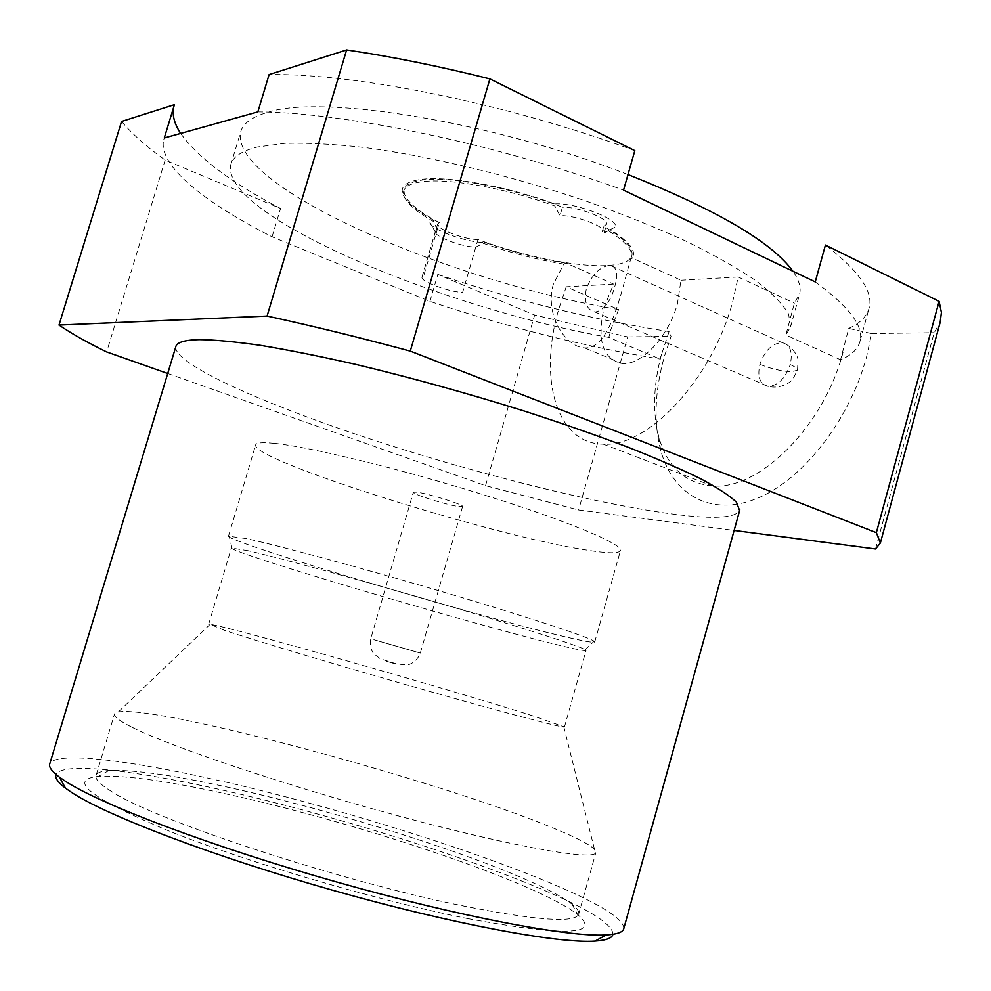 <?xml version="1.0" encoding="UTF-8"?>
<svg xmlns="http://www.w3.org/2000/svg" width="991" height="991" viewBox="0 0 991 991"><rect width="100%" height="100%" fill="white"/><g stroke="black" fill="none" stroke-linecap="round" stroke-linejoin="round"><path stroke-width="0.74" stroke-dasharray="4.96 3.72" d="M623.859 928.344C623.636 919.995 605.65 907.719 569.899 891.516C497.804 858.949 375.787 819.446 265.687 791.698C156.244 764.16 58.432 748.985 49.884 763.466M175.717 347.011C174.515 364.453 263.482 403.882 369.16 438.666C475.482 473.599 598.18 504.481 675.379 514.403C713.681 519.259 735.087 517.996 739.62 510.613M612.909 934.278C612.995 925.966 595.839 913.851 561.426 897.945C491.771 865.886 372.727 827.138 265.377 800.27C158.634 773.599 63.734 759.515 56.004 774.429M815.234 281.927C848.903 306.504 863.855 326.188 860.089 340.978C858.107 348.956 851.603 355.224 840.579 359.783L848.717 328.417L871.634 333.583L866.456 357.342C848.853 422.092 801.001 481.465 755.613 498.993C710.101 516.745 672.666 494.398 660.7 450.335C653.515 422.562 654.704 391.408 664.255 356.871L671.043 336.333L669.074 331.564L660.006 359.052C585 346.714 508.309 327.501 429.933 301.388L272.079 236.812C204.431 202.498 157.866 165.534 163.676 139.954L164.271 137.984L163.676 139.954M843.143 351.978C823.546 427.332 758.4 490.57 712.294 485.9C685.252 483.348 667.414 467.046 658.792 437.006C652.276 411.922 653.366 383.653 662.062 352.214M111.81 791.66C99.744 784.24 94.529 778.74 96.164 775.148C97.353 772.608 101.602 771.06 108.886 770.503C134.528 769.425 177.723 775.78 238.459 789.592C340.718 812.769 469.164 853.127 536.242 884.17C552.718 891.789 564.635 898.453 571.993 904.164C577.319 908.375 579.524 911.782 578.608 914.396C574.73 923.104 537.283 920.49 466.241 906.554C343.072 882.151 154.72 820.226 111.81 791.66M468.582 918.768C378.141 900.757 248.32 862.678 168.891 830.978C90.169 798.052 66.731 779.818 98.567 776.312C125.547 774.95 170.402 781.342 233.133 795.476C364.279 824.673 538.088 883.055 577.642 914.582C601.946 935.17 565.588 936.569 468.582 918.768M627.984 174.565C491.932 121.336 321.53 94.306 267.768 112.317C251.64 116.95 242.56 123.689 240.516 132.559C230.928 188.005 452.094 282.15 618.582 309.551L566.22 286.808L613.565 284.107L604.374 306.591C596.545 340.186 602.553 359.188 622.41 363.61C641.487 365.419 668.64 336.556 677.435 303.754L680.966 280.255L632.444 258.168L630.734 258.862L624.85 280.292C615.634 314.692 604.745 349.216 584.541 347.891C565.613 346.949 544.616 315.46 553.263 284.454L563.743 264.077L566.468 263.247L613.565 284.107M618.582 309.551L610.605 330.325L608.821 337.411L660.006 359.052M680.966 280.255L738.208 276.997L732.708 301.598C711.798 380.11 647.309 447.536 603.284 444.154C556.075 443.869 538.125 377.967 558.986 308.362L566.22 286.808M840.579 359.783L785.863 335.02L794.386 303.196L799.663 293.955C801.186 287.477 798.944 279.908 792.911 271.237M131.208 726.849C118.846 720.556 113.296 716.196 114.584 713.755L118.387 711.872C159.39 705.121 440.413 781.366 552.148 827.609C575.139 836.961 589.261 844.196 594.489 849.299L595.839 852.669C594.055 860.783 515.531 847.392 401.355 816.708C287.303 786.111 168.792 746.173 131.208 726.849M608.821 337.411C442.804 308.238 222.269 216.534 230.63 165.299C232.464 157.086 241.37 150.991 257.326 147.015L284.615 143.373C307.346 142.704 334.289 144.116 365.444 147.609C430.651 156.33 511.207 175.729 585.755 200.975C622.224 213.957 655.67 227.373 686.094 241.209C714.152 254.997 737.564 268.251 756.306 280.998C772.138 293.212 782.902 304.262 788.613 314.122L790.521 326.919L785.863 335.02M224.548 630.35L210.104 624.318C230.172 626.907 449.765 689.352 533.22 715.948L564.461 726.973C564.127 728.348 507.528 713.532 425.721 690.306C344.026 667.116 256.273 640.917 224.548 630.35M248.171 550.736L231.349 548.011C231.906 553.065 465.039 622.1 553.622 643.89C574.743 649.155 585.545 651.322 586.04 650.381L585.309 649.737C579.438 646.021 520.894 627.142 441.676 603.853C362.545 580.577 279.673 557.908 248.171 550.736M563.743 264.077C537.469 259.84 510.712 252.953 483.497 243.414L475.829 247.081C463.107 247.354 434.615 236.775 435.284 231.944L437.043 230.234L434.269 221.91C414.721 211.046 404.439 201.557 403.424 193.431L403.622 191.35C404.662 186.927 409.865 183.868 419.218 182.158L419.342 182.146C444.724 177.302 504.679 187.559 554.886 206.029L559.989 215.691C575.387 214.911 606.851 226.976 604.25 232.551L608.115 230.593C625.11 241.284 632.915 250.054 631.515 256.892L630.734 258.862M566.468 263.247C539.798 259.06 512.52 252.11 484.624 242.374C468.198 243.266 429.029 228.909 429.809 222.157L432.671 219.655C413.334 208.791 403.176 199.315 402.197 191.226C401.974 185.627 407.326 181.836 418.264 179.867C443.708 175.011 504.072 185.329 554.836 203.923L554.886 206.029M245.756 538.497L228.487 536.193C229.032 542.548 468.879 613.974 560.807 635.764C582.832 641.066 594.154 643.109 594.749 641.908L594.08 641.189C588.419 636.99 528.141 617.083 446.086 592.853C364.118 568.636 278.211 545.434 245.756 538.497M422.042 277.331C420.333 281.394 449.505 292.172 462.624 292.407L477.984 239.537C523.533 256.57 578.955 267.756 609.069 265.427C599.419 267.136 591.85 274.854 586.362 288.567C583.848 302.255 586.759 310.072 595.071 312.029C603.655 310.629 610.183 302.292 614.68 287.018C618.347 273.912 616.86 266.703 610.196 265.415L609.069 265.427C622.682 264.411 630.301 261.079 631.936 255.405C633.435 247.886 624.045 238.187 603.767 226.307L601.376 234.681M437.068 230.246L439.31 222.616C414.845 209.696 403.114 198.708 404.117 189.64C405.195 185.193 410.435 182.146 419.825 180.486C446.247 175.382 511.22 187.237 562.442 207.206L559.989 215.691M274.012 443.311C262.033 442.147 255.901 442.742 255.604 445.083C253.312 460.815 491.449 535.375 585.124 549.832C607.533 553.511 619.325 553.696 620.515 550.401C622.398 543.948 566.691 520.609 483.224 494.682C399.918 468.743 308.523 446.582 274.012 443.311M458.858 506.574L462.586 506.5C464.209 504.791 428.05 493.456 416.74 492.155L413.309 492.279C412.008 494.075 447.164 505.1 458.858 506.574M167.714 373.496L485.553 485.652L578.608 509.993L734.133 530.42M121.559 121.459C132.199 134.045 146.73 146.928 165.15 160.084L280.564 208.494L272.079 236.812M429.933 301.388L437.811 274.445L534.657 315.064L627.712 336.928L578.608 509.993M485.553 485.652L534.657 315.064M165.15 160.084L106.644 351.941M875.524 548.989L934.166 332.716L940.174 322.286M871.634 333.583L934.166 332.716M627.712 336.928L671.043 336.333M738.208 276.997L794.386 303.196M554.836 203.923C575.337 202.214 621.097 220.101 614.878 227.199L610.332 229.565C628.926 241.432 636.371 250.822 632.692 257.759L632.444 258.168M257.846 111.884C343.654 112.268 495.45 143.732 623.537 190.148M610.332 229.565L608.115 230.593M483.497 243.414L484.624 242.374M432.671 219.655L434.269 221.91M848.717 328.417C860.213 323.252 867.051 316.29 869.256 307.532C873.344 291.552 858.739 270.729 825.429 245.05M634.822 150.644C507.144 103.597 355.335 73.111 269.106 74.573M174.441 104.65L173.859 106.532M180.647 133.413C197.804 157.569 231.101 182.592 280.564 208.494M437.811 274.445C516.497 300.954 593.584 319.994 669.074 331.564M477.984 239.537C464.754 239.822 435.606 228.648 437.65 223.991L422.042 277.307L423.615 276.155L437.043 230.234M603.767 226.307L606.641 224.226C609.205 218.701 577.79 206.537 562.442 207.206M437.65 223.991L439.31 222.616M759.886 364.366C770.8 368.763 781.342 371.229 791.512 371.786L797.52 370.176C797.693 368.726 795.265 366.868 790.236 364.601C792.924 351.991 790.248 344.67 782.196 342.651C772.249 343.171 764.817 350.418 759.886 364.366C757.136 377.014 759.874 384.359 768.075 386.379C777.898 385.809 785.293 378.55 790.236 364.601M386.651 661.232L394.839 663.759L386.651 661.232M373.88 639.69L420.308 653.081L373.88 639.69M595.071 312.041L768.075 386.379C781.552 389.475 791.735 381.585 793.147 378.599L797.52 370.176L797.99 360.315C798.412 357.441 792.899 345.97 782.196 342.651L610.196 265.415M462.586 506.5L420.308 653.081C416.505 662.967 407.821 665.221 406.533 664.899L396.685 663.933L380.408 658.829L373.545 653.577C370.485 649.031 369.544 644.1 370.733 638.774L413.309 492.279M658.792 437.006L660.7 450.335M108.886 770.503L98.567 776.312M603.284 444.154L712.294 485.9M96.164 775.148L114.584 713.755M230.63 165.299L240.516 132.559M210.104 624.318L118.387 711.872M622.41 363.61L584.554 347.891M208.667 624.28L231.349 548.011M231.944 547.75L229.07 535.846M403.61 191.35L404.117 189.64M228.487 536.193L255.604 445.083M571.993 904.164L577.642 914.582M578.608 914.396L595.839 852.669M790.521 326.919L799.663 293.955M563.706 726.378L594.489 849.299M564.461 726.973L586.04 650.381M631.515 256.892L631.936 255.405M630.759 258.812L632.692 257.759M604.052 233.058L614.878 227.199M403.424 193.431L402.197 191.226M435.284 231.944L429.809 222.157M860.089 340.978L869.256 307.532M585.309 649.737L594.08 641.189M421.931 277.307L435.322 231.597M604.25 232.551L606.641 224.226M594.749 641.908L620.515 550.401"/><path stroke-width="1.49" d="M739.62 510.613L736.449 502.177C729.723 495.748 717.93 488.018 701.071 478.963C681.288 469.251 656.909 458.647 627.922 447.176C596.632 435.383 562.442 423.454 525.354 411.401C467.343 393.216 410.571 377.497 355.038 364.242C320.006 356.314 288.554 350.021 260.683 345.376C235.375 341.734 214.911 339.814 199.29 339.616C184.314 339.987 176.448 342.452 175.717 347.011L49.884 763.466C48.41 766.687 51.582 771.233 59.398 777.142L66.1 781.701C102.073 804.952 212.656 846.896 336.048 881.817C459.452 916.786 569.255 937.362 606.133 934.934C616.613 934.327 622.459 932.37 623.661 929.075L623.859 928.344M56.004 774.429C54.691 777.724 57.862 782.308 65.517 788.192L72.07 792.726C107.288 815.853 214.167 856.72 333.249 890.401C452.342 924.132 558.775 943.717 595.145 941.054C606.294 940.298 612.215 938.043 612.909 934.278M734.133 530.42L875.524 548.989L880.355 543.018L876.354 532.638L410.286 351.111C359.46 337.435 311.731 325.754 267.087 316.079L59.002 325.06C71.092 333.348 86.973 342.316 106.644 351.941L167.714 373.496M59.002 325.06L121.559 121.459L174.441 104.65L164.271 137.984L257.846 111.884L269.106 74.573L346.602 49.946L267.087 316.079M410.286 351.111L489.901 78.884C439.397 66.248 391.618 56.598 346.602 49.946M940.174 322.286L941.413 312.475L939.096 301.338L825.429 245.05L815.234 281.927L623.537 190.148L634.822 150.644L489.901 78.884M939.096 301.338L876.354 532.638M792.911 271.237C771.853 242.176 716.877 209.956 627.984 174.565M173.859 106.532L173.797 106.793C171.988 114.845 174.28 123.726 180.647 133.413M623.661 929.075L739.831 509.845M595.145 941.054L606.133 934.934M65.517 788.192L59.398 777.142M880.355 543.018L940.769 320.056M164.283 137.972L173.797 106.793"/></g></svg>
